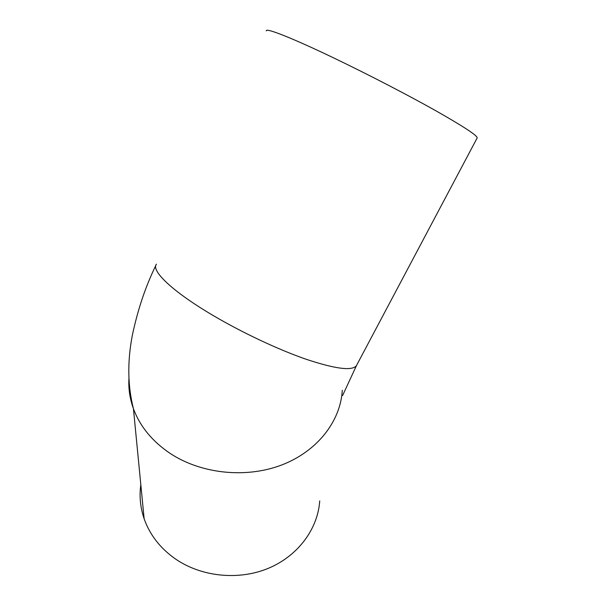 <?xml version="1.0" encoding="UTF-8"?>
<svg xmlns="http://www.w3.org/2000/svg" width="606" height="606" viewBox="0 0 606 606"><rect width="100%" height="100%" fill="white"/><g stroke="black" fill="none" stroke-linecap="round" stroke-linejoin="round"><path stroke-width="0.91" d="M319.733 500.897C317.862 528.879 298.122 555.907 268.284 568.337C238.461 580.722 201.147 576.867 175.073 558.709C160.09 548.051 149.78 534.742 144.145 518.797C140.304 507.51 139.198 496.162 140.827 484.739M477.096 138.085L477.21 137.873C477.172 135.418 463.173 126.268 435.214 110.413C407.694 94.968 369.062 74.932 336.103 59.077C292.637 38.125 265.261 27.399 266.329 30.883M342.284 390.279C340.564 421.117 317.506 451.167 281.888 464.916C246.294 478.619 201.381 473.998 170.195 453.447C152.28 441.373 140.024 426.457 133.434 408.694C129.843 398.733 128.343 388.696 128.934 378.576M356.79 364.979L356.434 365.645C352.245 371.099 335.557 369.001 306.386 359.35C277.942 349.526 240.87 332.043 211.146 314.317C171.907 291.009 150.879 270.556 156.424 264.178M155.803 265.489C145.463 286.668 137.6 310.128 132.229 335.868C127.298 361.782 127.699 386.06 133.434 408.694L144.145 518.797M342.625 395.476L356.434 365.645L477.21 137.873"/></g></svg>
